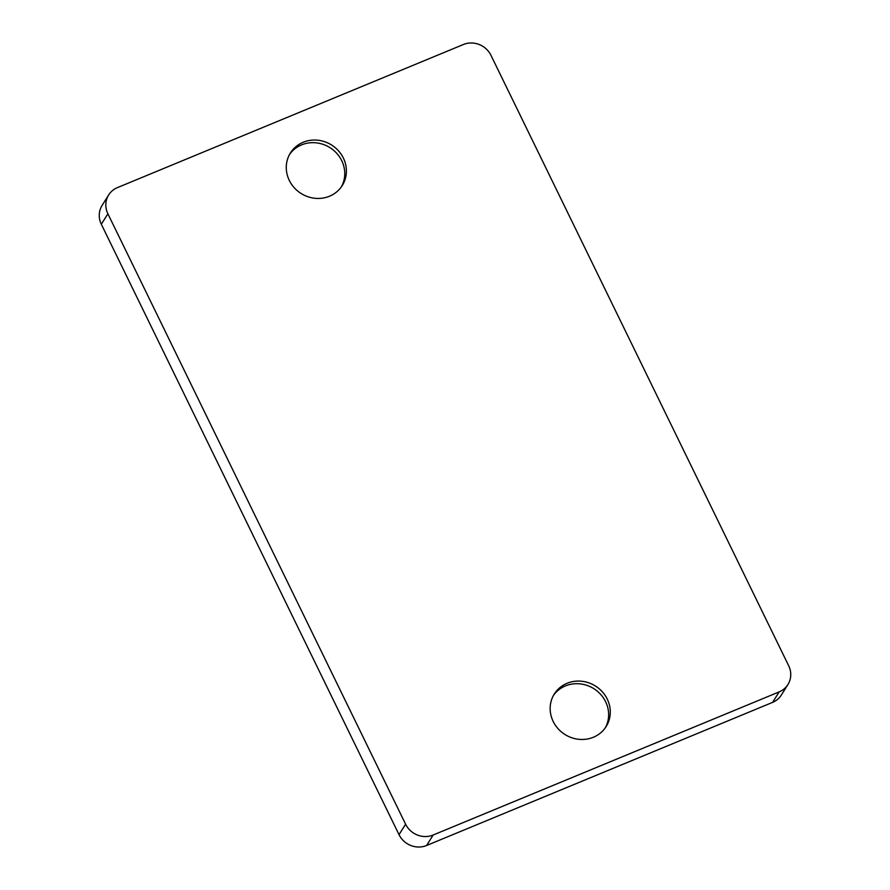 <?xml version="1.0" encoding="UTF-8"?>
<svg xmlns="http://www.w3.org/2000/svg" width="890" height="890" viewBox="0 0 890 890"><rect width="100%" height="100%" fill="white"/><g stroke="black" fill="none" stroke-linecap="round" stroke-linejoin="round"><path stroke-width="1.33" d="M553.491 695.368A30.605 28.636 -148 0 1 593.764 688.626A30.605 28.636 -148 0 1 605.3 727.798M567.064 683.298A30.605 28.636 -148 0 1 602.274 691.752A30.605 28.636 -148 0 1 606.168 726.518A30.605 28.636 -148 0 1 593.374 737.254A30.605 28.636 -148 0 1 558.163 728.799A30.605 28.636 -148 0 1 554.281 694.033A30.605 28.636 -148 0 1 567.064 683.298M289.617 154.337A30.605 28.636 -148 0 1 329.89 147.595A30.605 28.636 -148 0 1 341.426 186.767M303.178 142.267A30.605 28.636 -148 0 1 338.4 150.721A30.605 28.636 -148 0 1 342.283 185.476A30.605 28.636 -148 0 1 329.5 196.223A30.605 28.636 -148 0 1 294.279 187.768A30.605 28.636 -148 0 1 290.396 153.002A30.605 28.636 -148 0 1 303.178 142.267M788.673 665.731A20.982 19.636 -148 0 1 787.928 684.532A20.982 19.636 -148 0 1 779.162 691.897L433.152 835.02A20.982 19.636 -148 0 1 405.595 824.185L107.89 213.789A20.982 19.636 -148 0 1 108.636 194.988A20.982 19.636 -148 0 1 117.402 187.623L463.412 44.5A20.982 19.636 -148 0 1 490.969 55.336L788.673 665.731M108.636 194.988L102.072 205.468A20.982 19.636 32 0 0 101.326 224.269L399.032 834.664A20.982 19.636 32 0 0 426.588 845.5L772.598 702.377A20.982 19.636 32 0 0 781.364 695.012L787.928 684.532M779.162 691.897L772.598 702.377M426.588 845.5L433.152 835.02M405.595 824.185L399.032 834.664M101.326 224.269L107.89 213.789"/></g></svg>

